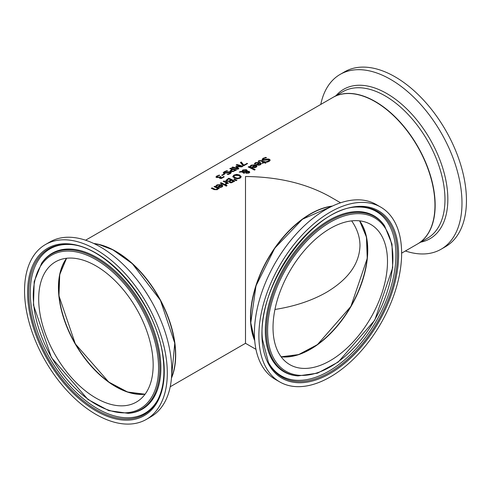 <?xml version="1.0" encoding="UTF-8"?>
<svg xmlns="http://www.w3.org/2000/svg" width="491" height="491" viewBox="0 0 491 491"><rect width="100%" height="100%" fill="white"/><g stroke="black" fill="none" stroke-linecap="round" stroke-linejoin="round"><path stroke-width="0.74" d="M220.152 177.638L220.545 178.123L221.509 178.159L223.399 176.76A84.329 48.689 60 0 1 224.105 176.999M217.077 176.895L218.906 177.404L220.361 176.748A84.329 48.689 60 0 1 220.754 176.864L220.545 177.889L223.092 177.239M215.985 177.177L216.912 176.201L218.912 175.342A84.329 48.689 60 0 1 219.324 175.44M219.281 177.963L219.581 177.325A84.612 48.848 -120 0 0 219.52 177.306L216.807 177.589L215.985 176.92M215.985 176.938L216.912 175.956L218.912 175.342M218.912 175.103A84.612 48.848 60 0 1 219.759 175.312L217.648 176.091L217.077 176.938M217.077 176.92L218.906 177.165L220.361 176.748M220.361 176.515A84.612 48.848 60 0 1 221.024 176.711L220.76 176.864M220.128 177.767L220.545 178.123M223.092 177.005L223.399 176.521A84.612 48.848 60 0 1 224.246 176.815L221.453 178.454L219.815 178.386L219.581 177.325L219.262 177.846M254.406 163.902L255.559 162.852L260.144 162.601L261.31 163.779M259.322 162.785L256.228 162.902L255.234 164.037A84.612 48.848 -120 0 0 254.406 163.669L255.559 162.619L260.144 162.374L261.322 163.663L260.463 164.767L258.665 165.258L256.627 164.78A84.612 48.848 -120 0 0 256.216 164.583L259.322 162.785L256.437 164.688M258.689 164.737L259.886 164.424L260.426 163.724L259.886 164.651L258.689 164.964L257.53 164.436L258.689 164.964M260.426 163.724L259.899 163.067L257.53 164.436M250.079 166.4L251.232 165.35L255.811 165.105L256.983 166.277M252.104 167.185L254.995 165.289L251.901 165.399L250.901 166.535A84.612 48.848 -120 0 0 250.079 166.167L251.232 165.117L255.811 164.872L256.989 166.167L256.136 167.271L254.332 167.762L252.3 167.278A84.612 48.848 -120 0 0 251.889 167.081L254.995 165.289M254.356 167.468L255.559 167.155L256.099 166.455L255.572 165.565L253.203 166.934L254.356 167.468L256.099 166.222M253.203 166.934L254.356 167.235M265.545 157.323A84.612 48.848 60 0 1 266.545 157.771L263.863 158.519L263.526 159.747L268.049 158.955L269.522 159.28L270.179 160.146L269.221 161.361L267.055 162.171A84.612 48.848 -120 0 0 266.104 161.662L268.479 161.011L268.773 159.802L262.826 160.281L262.096 159.391L263.115 158.255L265.545 157.556A84.329 48.689 60 0 1 266.177 157.838M262.096 159.624L263.115 158.483L265.545 157.556M263.151 159.409L263.526 159.98L265.183 159.986L268.049 159.182L269.522 159.507L270.173 160.262M263.133 159.526L263.526 159.98M266.159 161.858L268.479 161.244L268.773 160.029M268.773 159.802L269.111 160.367M248.409 167.081L248.937 166.78A84.329 48.689 60 0 1 254.982 169.757M255.191 169.641L254.43 170.076A84.612 48.848 -120 0 0 248.182 166.983L248.937 166.547A84.612 48.848 60 0 1 255.191 169.641M258.211 161.465L258.923 160.925L261.697 160.821A84.329 48.689 60 0 1 264.183 162.03L264.692 161.735A84.329 48.689 60 0 1 265.103 161.95M264.183 161.797L264.692 161.508A84.612 48.848 60 0 1 265.318 161.827L264.809 162.122A84.612 48.848 60 0 1 266.097 162.809L265.343 163.245A84.612 48.848 -120 0 0 264.054 162.558L262.66 163.362A84.612 48.848 -120 0 0 262.034 163.043L263.428 162.239A84.612 48.848 -120 0 0 261.286 161.189L260.31 160.852L258.886 161.533A84.612 48.848 -120 0 0 258.211 161.232L258.923 160.692L261.697 160.594A84.612 48.848 60 0 1 264.183 161.797L264.183 162.03M264.809 162.122L264.809 162.355A84.329 48.689 60 0 1 265.889 162.932M263.428 162.239L262.243 163.147M241.259 176.742L240.136 178.172L237.399 178.841L234.373 178.067L232.789 176.57L233.906 175.097L236.65 174.342L239.663 175.017L241.253 176.852L239.663 175.244L236.65 174.575L233.906 175.33L232.789 176.803M233.882 176.41L235.201 177.822L237.503 178.46L239.442 178.024L240.154 176.926M240.154 176.699L238.835 175.496L234.588 175.404L233.876 176.294L235.201 177.589L237.503 178.227L239.442 177.797L240.167 176.993M240.277 171.549L241.953 171.457L242.787 169.972L246.421 169.69L247.169 170.414L247.065 171.169L249.201 171.39L249.741 172.138L249.005 173.053L246.249 173.255L245.666 172.697L245.911 171.819L243.045 171.93L244.702 172.82L243.917 173.274A84.612 48.848 -120 0 0 243.53 173.078L242.161 171.979L239.246 172.138L240.277 171.549L241.953 171.684L242.787 170.205L246.421 169.917L247.188 170.739M239.7 172.114L240.277 171.782M241.91 171.126L241.953 171.684M247.169 170.647L247.065 171.402L249.201 171.617L249.741 172.372M243.045 171.93L244.702 173.053M245.911 171.819L245.666 172.924M242.622 171.279L242.652 171.647L246.396 171.482L245.788 170.254L243.223 170.383L242.652 171.414L246.396 171.249L246.396 170.8M246.396 171.482L246.396 171.034L246.396 171.482M246.58 171.746L246.464 172.574L246.955 172.992L248.526 172.992L248.452 171.862L246.58 171.746L246.464 172.341L246.955 172.758L248.526 172.758L248.851 172.347L248.526 172.992L248.452 172.095M246.58 171.979L246.464 172.574L246.58 171.979M234.097 179.467L236.723 180.301M234.44 179.031L236.944 180.172L236.054 180.688L233.9 179.344L234.44 179.264M225.805 180.516L228.775 178.19A84.612 48.848 60 0 1 234.759 181.136L231.359 182.824L229.635 182.591L229.193 181.449A84.612 48.848 -120 0 0 229.162 181.437L226.554 181.363L225.823 180.614L228.775 178.417A84.329 48.689 60 0 1 234.551 181.253M228.763 181.032L230.868 179.982L228.763 181.265L227.351 180.866L228.763 181.265M230.868 179.982A84.612 48.848 -120 0 0 228.659 178.945L226.897 180.479M226.91 180.215L227.351 180.866M226.91 180.449L227.351 181.099M231.279 182.21L233.28 181.222L231.279 182.437L230.353 182.051L231.279 182.437M233.28 181.222A84.612 48.848 -120 0 0 231.531 180.314L229.911 181.461L230.353 182.284M229.911 181.461L230.353 182.051M223.454 181.492L223.982 181.185A84.329 48.689 60 0 1 228.266 183.223M225.32 184.266L226.412 182.873A84.612 48.848 -120 0 0 223.227 181.388L223.982 180.952A84.612 48.848 60 0 1 228.475 183.1L227.72 183.536A84.612 48.848 -120 0 0 227.051 183.192L226.069 184.463A84.612 48.848 -120 0 0 225.283 184.057L225.32 184.076M225.32 184.033L226.412 182.873M220.999 182.677A84.612 48.848 60 0 1 225.492 184.819L224.737 185.26A84.612 48.848 -120 0 0 220.244 183.112L220.999 182.91A84.329 48.689 60 0 1 225.283 184.941M220.477 183.211L220.999 182.91M225.633 185.794L226.29 185.42A84.329 48.689 60 0 1 226.867 185.733M227.069 185.616L226.216 186.107A84.612 48.848 -120 0 0 225.43 185.684L226.29 185.187A84.612 48.848 60 0 1 227.069 185.616M215.93 186.114L217.083 185.064L221.668 184.819L222.834 185.991M220.846 185.003L217.752 185.119L216.752 186.255A84.612 48.848 -120 0 0 215.93 185.88L217.083 184.831L221.668 184.585L222.84 185.88L221.987 186.985L220.189 187.476L218.151 186.997A84.612 48.848 -120 0 0 217.74 186.795L220.846 185.003L217.955 186.899M220.214 186.948L221.41 186.635L221.95 185.942L221.41 186.868L220.214 187.181L219.054 186.648L220.214 187.181M221.95 185.942L221.423 185.279L219.054 186.648M240.535 162.662L241.241 162.251L243.788 165.338L246.875 163.558A84.329 48.689 60 0 1 247.329 163.712M246.875 163.319A84.612 48.848 60 0 1 247.581 163.571L243.781 165.762A84.612 48.848 -120 0 0 242.885 165.449L240.387 162.503L241.241 162.012L243.788 165.105L246.875 163.558M211.283 188.286L212.038 188.084A84.329 48.689 60 0 1 214.598 189.256L215.745 189.667L216.783 189.434L217.403 188.256A84.612 48.848 -120 0 0 214.051 186.69L214.806 186.255A84.612 48.848 60 0 1 219.293 188.397L218.538 188.832A84.612 48.848 -120 0 0 218.041 188.575L217.304 189.686L214.193 189.636A84.612 48.848 -120 0 0 211.283 188.286M211.511 188.384L212.038 188.084M212.038 187.85A84.612 48.848 60 0 1 214.598 189.029L215.745 189.44L216.783 189.201L217.403 188.256M214.806 186.255L214.806 186.482A84.329 48.689 60 0 1 219.084 188.519M214.279 186.789L214.806 186.482M230.058 168.708L230.555 168.419A84.329 48.689 60 0 1 236.288 170.089M230.15 171.046L231.991 169.205A84.612 48.848 -120 0 0 229.763 168.64L230.555 168.419M233.102 171.316L235.054 170.162A84.612 48.848 -120 0 0 232.673 169.401L231.212 170.555L231.758 171.267L233.102 171.316L235.054 170.162M233.102 171.077L231.212 170.794M230.555 168.18A84.612 48.848 60 0 1 236.539 169.941L233.096 171.58L230.954 171.512L230.15 170.807L231.991 169.205M231.77 167.48L232.562 167.265A84.329 48.689 60 0 1 237.718 168.726L235.772 166.529L241.308 166.418A84.612 48.848 -120 0 0 236.159 164.945L236.901 164.522A84.612 48.848 60 0 1 242.879 166.277L241.793 166.909L236.969 166.695L238.859 168.603L237.754 169.242A84.612 48.848 -120 0 0 231.77 167.48M232.065 167.548L232.562 167.265M232.562 167.02A84.612 48.848 60 0 1 237.718 168.493M235.932 166.676L236.257 166.486M236.257 166.253L241.308 166.418M236.969 166.695L238.712 168.683M236.901 164.522L236.901 164.761A84.329 48.689 60 0 1 242.628 166.424M236.453 165.019L236.901 164.761M223.227 173.01L224.246 171.979L226.676 170.954A84.329 48.689 60 0 1 227.186 171.077M227.29 174.385L229.604 173.642L229.905 172.611M229.905 172.378L223.951 173.403L223.227 172.771L224.246 171.74L226.676 170.715A84.612 48.848 60 0 1 227.671 170.96L224.988 171.868L224.657 172.893L229.18 171.758L230.647 171.868L231.31 172.519L230.347 173.618L228.18 174.508A84.612 48.848 -120 0 0 227.229 174.182L229.604 173.403L229.905 172.378L230.23 172.838M224.295 172.685L224.657 173.133L226.308 172.955L229.18 171.991L230.647 172.108L231.298 172.636M224.258 172.814L224.657 173.133M223.933 173.882A84.612 48.848 60 0 1 224.663 174.09L222.398 175.397A84.612 48.848 -120 0 0 221.668 175.189L223.933 174.121A84.329 48.689 60 0 1 224.387 174.25M221.944 175.269L223.933 174.121M171.463 378.076A84.612 48.848 -120 0 0 175.698 354.981A84.612 48.848 -120 0 0 93.75 243.481M170.224 386.761L245.5 343.301L245.5 176.515C278.323 176.821 306.525 183.566 330.112 196.75L340.576 202.789M401.632 253.153L417.436 244.033A84.612 48.848 -120 0 0 434.958 205.299A84.612 48.848 -120 0 0 398.029 120.148A84.612 48.848 -120 0 0 332.824 97.482L85.612 240.209M175.502 354.981A84.329 48.689 -120 0 0 174.692 343.105A84.329 48.689 -120 0 0 115.772 251.527M310.416 214.107A84.329 48.689 120 0 0 250.686 317.56M254.725 340.656A84.612 48.848 -60 0 1 250.484 317.56A84.612 48.848 -60 0 1 332.432 206.06M367.753 249.974A81.23 46.897 -60 0 1 310.416 349.285M281.061 356.718A80.947 46.731 120 0 0 310.318 349.113A80.947 46.731 120 0 0 360.069 286.971A80.947 46.731 120 0 0 359.51 220.84M274.948 309.465C294.71 306.359 311.877 300.645 326.447 292.335C348.291 279.305 359.467 263.728 359.977 245.598C359.934 237.055 357.166 228.812 351.666 220.876M66.672 258.26A80.947 46.731 -120 0 0 75.399 343.804A80.947 46.731 -120 0 0 145.121 394.138M115.772 386.705A81.23 46.897 60 0 1 58.435 287.395M273.192 332.597A80.947 46.731 -60 0 1 306.323 248.317A80.947 46.731 -60 0 1 370.73 224.43A80.947 46.731 -60 0 1 370.73 317.898A80.947 46.731 -60 0 1 289.788 364.635A80.947 46.731 -60 0 1 273.192 332.597M259.095 342A100.943 58.282 -60 0 1 300.406 236.901A100.943 58.282 -60 0 1 380.728 207.116A100.943 58.282 -60 0 1 380.728 323.673A100.943 58.282 -60 0 1 279.79 381.949A100.943 58.282 -60 0 1 259.095 342M279.79 381.949L275.322 379.371A100.943 58.282 -60 0 1 254.626 339.422A100.943 58.282 -60 0 1 295.944 234.324A100.943 58.282 -60 0 1 376.259 204.538L380.728 207.116M405.388 250.987A100.943 58.282 -120 0 0 441.078 249.238L445.546 246.66A100.943 58.282 -120 0 0 466.45 200.451A100.943 58.282 -120 0 0 422.389 98.869A100.943 58.282 -120 0 0 344.602 71.827L340.134 74.405A100.943 58.282 -120 0 0 320.776 104.436M441.078 249.238A100.943 58.282 -120 0 0 461.982 203.029A100.943 58.282 -120 0 0 417.921 101.447A100.943 58.282 -120 0 0 340.134 74.405M152.388 353.71A80.947 46.731 60 0 1 136.4 402.055A80.947 46.731 60 0 1 55.452 355.318A80.947 46.731 60 0 1 55.452 261.856A80.947 46.731 60 0 1 113.403 279.109A80.947 46.731 60 0 1 152.388 353.71M166.339 359.087A100.943 58.282 60 0 1 146.398 419.375A100.943 58.282 60 0 1 45.454 361.094A100.943 58.282 60 0 1 45.454 244.536A100.943 58.282 60 0 1 117.723 266.054A100.943 58.282 60 0 1 166.339 359.087M45.454 244.536L49.922 241.959A100.943 58.282 60 0 1 122.191 263.477A100.943 58.282 60 0 1 170.8 356.503A100.943 58.282 60 0 1 150.866 416.791L146.398 419.375M281.134 356.816A80.947 46.731 120 0 0 350.985 306.501A80.947 46.731 120 0 0 359.639 220.852L366.452 237.11L367.231 258.395L350.887 306.439L317.45 344.621L298.626 354.588L281.122 356.804M254.688 340.208A84.612 48.848 -60 0 1 250.864 322.925A84.612 48.848 -60 0 1 332.026 206.251M266.527 336.39A89.657 51.764 120 0 0 297.951 375.922L317.487 373.185L338.201 362.057L374.731 320.218L392.708 267.65L391.99 244.15L384.588 225.86A89.657 51.764 120 0 0 310.92 235.189A89.657 51.764 120 0 0 266.527 336.39M267.798 336.194A88.595 51.15 -60 0 1 357.288 213.671A88.595 51.15 -60 0 1 365.691 333.739A88.595 51.15 -60 0 1 267.798 336.194M384.588 225.86L384.072 225.13A90.043 51.991 120 0 0 310.085 234.495A90.043 51.991 120 0 0 265.496 336.139A90.043 51.991 120 0 0 297.061 375.842L297.951 375.922M358.197 207.03A95.616 55.207 -60 0 1 377.622 321.875A95.616 55.207 -60 0 1 268.448 362.481L262.464 339.434C256.247 286.081 314.522 205.876 358.197 207.03M262.133 339.975A96.629 55.79 120 0 0 368.901 337.292A96.629 55.79 120 0 0 359.737 206.337A96.629 55.79 120 0 0 262.133 339.975M268.166 361.941A94.923 54.802 120 0 0 376.259 321.089A94.923 54.802 120 0 0 357.589 207.061M435.161 205.183A84.612 48.848 -120 0 0 398.226 120.037A84.612 48.848 -120 0 0 333.027 97.365A84.612 48.848 -120 0 0 332.923 97.427L342.841 91.7A84.612 48.848 60 0 1 408.046 114.366A84.612 48.848 60 0 1 444.975 199.518A84.612 48.848 60 0 1 427.452 238.252L417.632 243.917A84.612 48.848 -120 0 0 435.161 205.183M420.689 242.155A86.281 49.818 -120 0 0 447.841 199.223A86.281 49.818 -120 0 0 404.523 106.793A86.281 49.818 -120 0 0 336.083 95.604M145.06 394.224L127.562 392.008L108.738 382.041L75.301 343.866L58.957 295.815L59.736 274.53L66.567 258.272A80.947 46.731 -120 0 0 75.197 343.921A80.947 46.731 -120 0 0 145.048 394.236M94.155 243.671A84.612 48.848 60 0 1 174.692 343.295A84.612 48.848 60 0 1 171.494 377.628M158.992 355.748A89.657 51.764 -120 0 0 107.811 266.19A89.657 51.764 -120 0 0 41.594 263.28L34.198 281.57L33.48 305.064L51.445 357.626L87.981 399.478L108.695 410.605L128.231 413.342A89.657 51.764 -120 0 0 158.992 355.748M157.728 355.766A88.595 51.15 60 0 1 73.926 386.988A88.595 51.15 60 0 1 56.127 253.111A88.595 51.15 60 0 1 157.728 355.766M128.231 413.342L129.127 413.262A90.043 51.991 -120 0 0 160.017 355.416A90.043 51.991 -120 0 0 108.615 265.471A90.043 51.991 -120 0 0 42.116 262.55L41.594 263.28M157.74 399.901A95.616 55.207 60 0 1 48.566 359.295A95.616 55.207 60 0 1 67.985 244.45C105.946 243.984 157.568 305.101 163.012 357.614C165.179 374.688 163.417 388.786 157.74 399.901M163.331 357.927A96.629 55.79 -120 0 0 52.519 245.96A96.629 55.79 -120 0 0 71.931 391.978A96.629 55.79 -120 0 0 163.331 357.927M68.599 244.481A94.923 54.802 -120 0 0 49.929 358.51A94.923 54.802 -120 0 0 158.016 399.361M245.5 343.301L255.964 349.34M332.137 206.195L302.444 219.225L274.764 248.17L255.983 285.83L250.784 322.808L254.7 340.331M171.488 377.751L174.771 343.184L160.428 300.302L132.3 263.655L112.893 249.851L98.961 244.524L94.045 243.616"/></g></svg>
